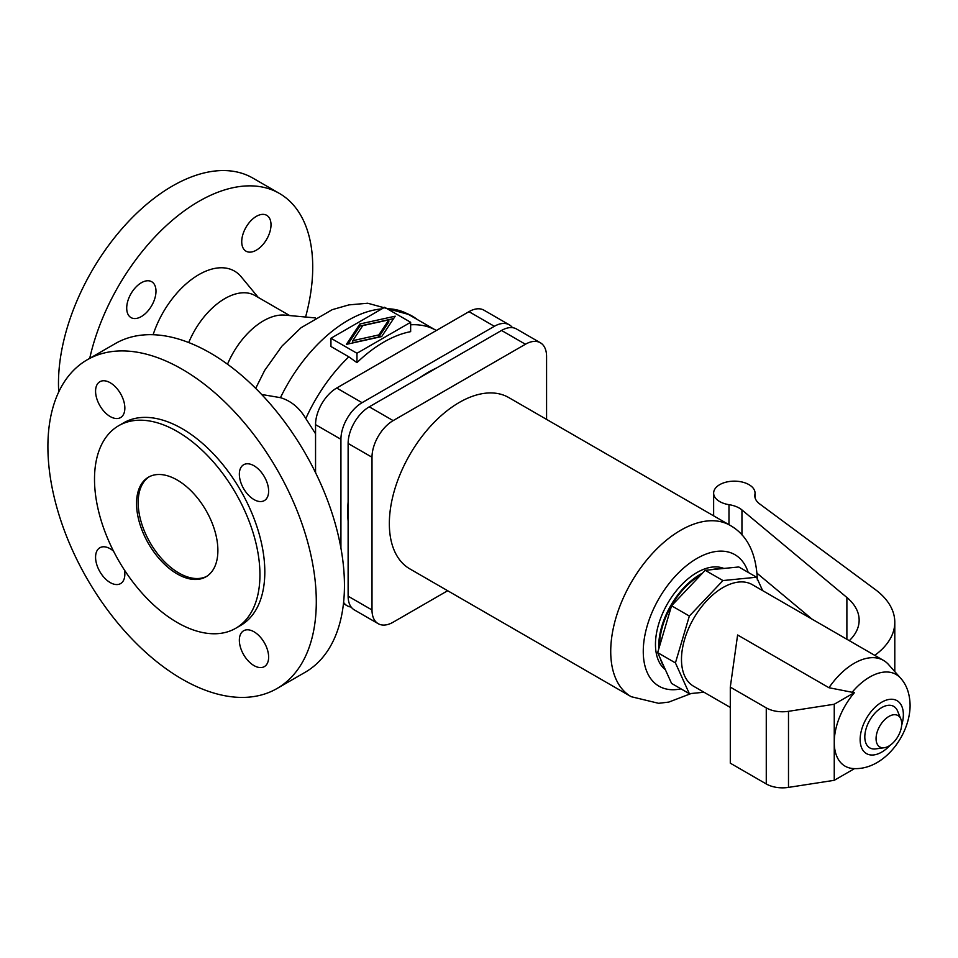 <?xml version="1.0" encoding="UTF-8"?>
<svg xmlns="http://www.w3.org/2000/svg" width="958" height="958" viewBox="0 0 958 958"><rect width="100%" height="100%" fill="white"/><g stroke="black" fill="none" stroke-linecap="round" stroke-linejoin="round"><path stroke-width="1.44" d="M348.832 356.831L330.941 346.497L330.941 338.258L356.963 353.274L356.963 362.639L348.832 356.831A120.78 69.73 -60 0 0 305.818 418.55L315.553 433.77M343.587 602.366A29.902 17.268 120 0 0 347.131 605.743A29.902 17.268 120 0 0 351.155 607.049M58.725 391.954A161.028 92.974 -60 0 1 58.474 383.296A161.028 92.974 -60 0 1 128.767 221.238A161.028 92.974 -60 0 1 252.852 178.092L279.377 193.408A161.028 92.974 -60 0 1 312.727 267.126A161.028 92.974 -60 0 1 305.59 317.026M261.666 394.48L280.466 397.666C290.957 400.827 299.411 407.785 305.818 418.55M348.125 521.068A113.87 65.743 -60 0 1 347.694 511.776A113.87 65.743 -60 0 1 348.125 501.98M419.951 377.572A113.87 65.743 -60 0 1 436.477 368.028M241.727 241.703A20.705 11.951 -60 0 1 250.768 220.867A20.705 11.951 -60 0 1 266.719 215.322A20.705 11.951 -60 0 1 271.006 224.795A20.705 11.951 -60 0 1 261.965 245.631A20.705 11.951 -60 0 1 246.014 251.176A20.705 11.951 -60 0 1 241.727 241.703M155.986 291.208A20.705 11.951 -60 0 1 146.945 312.045A20.705 11.951 -60 0 1 130.995 317.589A20.705 11.951 -60 0 1 126.707 308.117A20.705 11.951 -60 0 1 135.737 287.28A20.705 11.951 -60 0 1 151.699 281.724A20.705 11.951 -60 0 1 155.986 291.208M227.513 364.22A60.39 34.859 -60 0 1 284.837 315.122L315.242 317.912M356.963 353.274L410.647 322.283L410.647 331.648A119.475 68.988 120 0 0 356.963 362.639M512.47 327.66A29.902 17.268 120 0 0 509.309 324.834A29.902 17.268 120 0 0 494.352 326.307L362.076 402.683A29.902 17.268 120 0 0 340.928 439.303L340.928 548.156M315.948 473.48A74.76 43.17 60 0 0 315.553 472.378L315.553 424.657A29.902 17.268 -60 0 1 336.701 388.026L468.977 311.661A29.902 17.268 -60 0 1 483.934 310.176L509.309 324.834M47.9 446.691A189.792 109.571 60 0 1 87.202 359.801A189.792 109.571 60 0 1 233.453 410.659A189.792 109.571 60 0 1 316.296 601.648A189.792 109.571 60 0 1 276.994 688.527A189.792 109.571 60 0 1 130.743 637.681A189.792 109.571 60 0 1 47.9 446.691M87.202 359.801L115.343 343.563A189.792 109.571 60 0 1 261.594 394.409A189.792 109.571 60 0 1 344.449 585.398A189.792 109.571 60 0 1 305.135 672.288L276.994 688.527M259.941 574.74A116.984 67.539 60 0 1 235.704 628.292A116.984 67.539 60 0 1 145.568 596.954A116.984 67.539 60 0 1 94.507 479.228A116.984 67.539 60 0 1 118.732 425.675A116.984 67.539 60 0 1 208.88 457.014A116.984 67.539 60 0 1 259.941 574.74M118.732 425.675L123.606 422.861A116.984 67.539 60 0 1 213.754 454.2A116.984 67.539 60 0 1 264.815 571.926A116.984 67.539 60 0 1 240.59 625.478L235.704 628.292M206.772 576.309A57.516 33.207 60 0 1 162.752 559.879A57.516 33.207 60 0 1 138.18 502.567A57.516 33.207 60 0 1 149.292 476.725M136.551 503.513A57.516 33.207 60 0 1 148.466 477.18A57.516 33.207 60 0 1 192.786 492.592A57.516 33.207 60 0 1 217.885 550.467A57.516 33.207 60 0 1 205.982 576.788A57.516 33.207 60 0 1 161.662 561.388A57.516 33.207 60 0 1 136.551 503.513M239.344 474.21A20.705 11.951 60 0 1 243.643 464.738A20.705 11.951 60 0 1 259.594 470.282A20.705 11.951 60 0 1 268.635 491.119A20.705 11.951 60 0 1 264.348 500.591A20.705 11.951 60 0 1 248.385 495.046A20.705 11.951 60 0 1 239.344 474.21M239.344 640.231A20.705 11.951 60 0 1 243.643 630.759A20.705 11.951 60 0 1 259.594 636.304A20.705 11.951 60 0 1 268.635 657.14A20.705 11.951 60 0 1 264.348 666.612A20.705 11.951 60 0 1 248.385 661.068A20.705 11.951 60 0 1 239.344 640.231M124.48 570.106A20.705 11.951 60 0 1 124.851 574.129A20.705 11.951 60 0 1 120.564 583.602A20.705 11.951 60 0 1 104.614 578.057A20.705 11.951 60 0 1 95.572 557.221A20.705 11.951 60 0 1 99.86 547.748A20.705 11.951 60 0 1 113.499 551.101M95.572 391.199A20.705 11.951 60 0 1 99.86 381.727A20.705 11.951 60 0 1 115.81 387.272A20.705 11.951 60 0 1 124.851 408.108A20.705 11.951 60 0 1 120.564 417.58A20.705 11.951 60 0 1 104.614 412.036A20.705 11.951 60 0 1 95.572 391.199M346.401 344.353L359.897 323.972L395.199 316.188L381.691 336.557L346.401 344.353M410.647 322.283L384.625 307.267L330.941 338.258M352.772 340.677L378.841 334.917L388.816 319.864L362.747 325.624L352.772 340.677L352.772 342.736L378.841 336.988L378.841 334.917M417.437 319.601A46.008 26.561 -120 0 0 407.018 313.601M89.717 358.352A161.028 92.974 -60 0 1 279.377 193.408M153.124 334.713A71.311 41.17 -60 0 1 195.36 276.79A71.311 41.17 -60 0 1 241.2 276.802L258.277 297.447M388.816 319.864L388.816 321.936L378.841 336.988M359.897 323.972L359.897 326.043L347.994 344.006M393.594 318.607L359.897 326.043M378.194 623.682L354.316 609.887A29.902 17.268 -60 0 1 348.125 596.199L348.125 443.458A29.902 17.268 -60 0 1 369.273 406.827L501.549 330.462A29.902 17.268 -60 0 1 516.494 328.977L540.372 342.772A29.902 17.268 120 0 0 525.427 344.245L393.151 420.622A29.902 17.268 120 0 0 372.003 457.241L372.003 609.983A29.902 17.268 120 0 0 378.194 623.682A29.902 17.268 120 0 0 393.151 622.197L447.649 590.727M546.575 419.388L546.575 356.46A29.902 17.268 120 0 0 540.372 342.772M757.359 580.045C756.305 553.233 747.228 535.007 730.14 525.367L508.746 397.558A98.925 57.109 120 0 0 432.513 424.059A98.925 57.109 120 0 0 389.343 523.607A98.925 57.109 120 0 0 409.832 568.884L631.214 696.705L658.637 703.316L668.804 702.082L691.209 693.496M723.865 568.453A58.666 33.865 120 0 0 679.569 586.979A58.666 33.865 120 0 0 655.464 644.375A58.666 33.865 120 0 0 665.391 669.738M702.465 573.171A58.666 33.865 120 0 0 658.721 646.255A58.666 33.865 120 0 0 658.781 648.841M660.337 658.577A58.666 33.865 120 0 0 663.894 666.445M720.272 568.801A58.666 33.865 120 0 0 711.674 569.663M659.535 646.315A57.516 33.207 -60 0 1 659.535 645.788A57.516 33.207 -60 0 1 700.645 575.099M675.426 662.9L689.353 693.688L671.57 683.413L657.655 652.638L671.57 605.779L705.196 570.297L738.81 566.968L756.58 577.231L722.967 580.56L689.353 616.054L675.426 662.9L657.655 652.638M689.353 616.054L671.57 605.779M722.967 580.56L705.196 570.297M762.64 590.631L756.58 577.231M689.353 693.688L703.986 692.239M883.504 660.409A58.666 33.865 120 0 0 828.969 687.724L737.612 634.986L730.295 687.114L766.268 707.878A23.004 13.28 0 0 0 788.494 711.315L834.25 704.238L854.548 692.514L852.141 692.263A52.786 30.476 120 0 1 900.604 678.168L888.533 664.529A58.666 33.865 120 0 0 883.504 660.409L752.305 584.655A58.666 33.865 120 0 0 707.1 600.367A58.666 33.865 120 0 0 681.485 659.403A58.666 33.865 120 0 0 693.64 686.263L730.295 707.423M854.5 768.615L834.25 780.315L834.25 742.282A52.139 30.105 120 0 0 852.752 768.508C883.072 770.974 910.052 735.816 910.1 705.256C909.837 693.891 906.675 684.85 900.604 678.168M900.867 719.063L897.574 711.016A23.962 13.831 120 0 0 878.678 709.662A23.962 13.831 120 0 0 864.811 736.906A23.962 13.831 120 0 0 875.708 748.893L884.318 747.719A18.13 10.466 120 0 0 901.706 723.853A18.13 10.466 120 0 0 900.867 719.063A18.13 10.466 120 0 0 886.569 718.033A18.13 10.466 120 0 0 876.067 738.654A18.13 10.466 120 0 0 884.318 747.719M828.969 687.724L852.141 692.263M730.295 687.114L730.295 763.179L766.268 783.955A23.004 13.28 0 0 0 788.494 787.392L834.25 780.315M854.548 692.514A52.139 30.105 120 0 0 834.25 742.282L834.25 704.238M874.75 655.356A92.016 53.121 0 0 0 894.796 622.257A92.016 53.121 0 0 0 875.349 589.589L759.67 503.92A23.004 13.28 180 0 1 754.808 495.753A23.004 13.28 180 0 1 754.928 494.364A20.705 11.951 0 0 0 755.048 493.107A20.705 11.951 0 0 0 734.343 481.156A20.705 11.951 0 0 0 713.638 493.107A20.705 11.951 0 0 0 728.978 504.662A23.004 13.28 180 0 1 741.947 509.931L846.884 597.481A69.012 39.841 180 0 1 859.146 620.161A69.012 39.841 180 0 1 849.315 640.663M757.107 573.303L812.109 619.191M188.726 342.545A60.39 34.859 -60 0 1 255.079 295.591L289.675 315.565M280.466 397.666A120.78 69.73 -60 0 1 381.763 308.919M387.188 308.739A120.78 69.73 -60 0 1 408.407 314.392L436.058 330.354A120.78 69.73 -60 0 0 410.647 324.798M362.076 402.683L336.701 388.026M340.928 439.303L315.553 424.657M494.352 326.307L468.977 311.661M348.125 596.199L372.003 609.983M348.125 443.458L372.003 457.241M369.273 406.827L393.151 420.622M501.549 330.462L525.427 344.245M730.14 525.367A98.925 57.109 120 0 0 653.907 551.88A98.925 57.109 120 0 0 610.725 651.428A98.925 57.109 120 0 0 631.214 696.705M748.186 572.381A75.91 43.829 120 0 0 696.945 558.442A75.91 43.829 120 0 0 643.261 651.428A75.91 43.829 120 0 0 680.958 688.838M901.646 725.398A30.56 17.651 120 0 0 903.358 714.656A30.56 17.651 120 0 0 881.755 702.178A30.56 17.651 120 0 0 860.14 739.612A30.56 17.651 120 0 0 881.755 752.09A30.56 17.651 120 0 0 890.198 745.216M788.494 711.315L788.494 787.392M766.268 707.878L766.268 783.955M728.978 504.662L728.978 524.709M754.928 494.364L754.928 497.142M846.884 597.481L846.884 639.261M741.947 509.931L741.947 534.923M343.455 603.624L347.131 605.743M255.69 388.361L264.707 370.351L281.999 346.077L301.04 327.732L332.222 309.674L348.904 304.895L367.704 303.231L408.407 314.392M755.048 497.657L755.048 493.107M713.638 515.847L713.638 493.107M894.796 671.606L894.796 622.257"/></g></svg>
